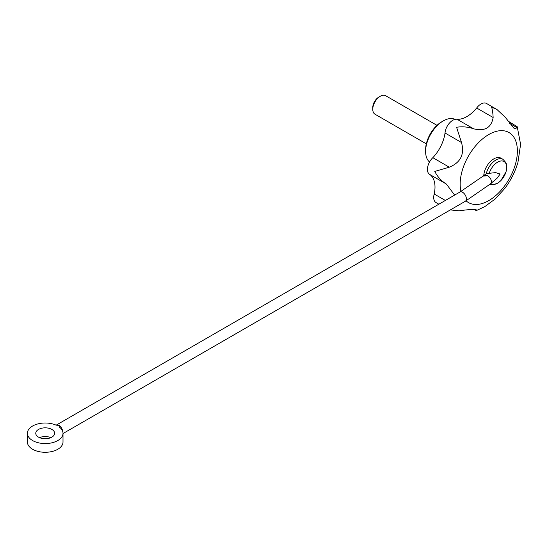 <?xml version="1.0" encoding="UTF-8"?>
<svg xmlns="http://www.w3.org/2000/svg" width="548" height="548" viewBox="0 0 548 548"><rect width="100%" height="100%" fill="white"/><g stroke="black" fill="none" stroke-linecap="round" stroke-linejoin="round"><path stroke-width="0.82" d="M476.623 209.939L476.698 210.418L484.747 206.658L495.173 199.006L504.948 188.252C510.88 180.299 515.209 171.668 517.949 162.345L520.6 144.35L517.223 126.725L517.422 127.869L509.058 123.04M517.223 126.725L507.544 120.766M56.177 425.159L56.067 425.145A17.803 10.275 0 0 0 37.346 424.063A17.803 10.275 0 0 0 27.4 433.29L27.4 442.01A17.803 10.275 0 0 0 45.203 452.285A17.803 10.275 0 0 0 63.006 442.01L63.006 433.29A17.803 10.275 0 0 0 59.3 427.015L58.931 425.358A5.343 3.083 -120 0 0 56.266 425.097L459.943 192.033L483.103 176.107L486.494 175.84A5.343 3.596 -130.1 0 0 483.021 176.107A5.343 3.596 -130.1 0 0 482.685 176.449M27.4 433.29A17.803 10.275 0 0 0 45.203 443.565A17.803 10.275 0 0 0 63.006 433.29M50.854 437.647A9.432 5.446 0 0 0 39.545 437.647M489.316 173.1A12.864 7.425 -60 0 1 502.489 160.989A12.864 7.425 -60 0 1 504.503 175.518A12.864 7.425 -60 0 1 490.768 183.553L497.166 178.148L500.119 174.045L495.639 172.606L486.288 173.634A14.241 8.22 -60 0 1 502.989 159.338L505.92 162.667L506.407 164.051L506.742 167.935L506.057 171.709L500.934 180.539L498.07 182.957L493.118 184.875L489.741 184.477M483.021 176.107L486.288 173.634M63.006 433.537L465.279 201.287L490.385 183.943A5.343 3.583 -129.7 0 0 490.926 179.525A5.343 3.583 -129.7 0 0 486.939 175.463L486.494 175.84M38.531 437.14A9.432 5.446 0 0 0 48.813 438.318A9.432 5.446 0 0 0 54.636 433.29A9.432 5.446 0 0 0 45.203 427.837A9.432 5.446 0 0 0 35.764 433.29A9.432 5.446 0 0 0 38.531 437.14M445.353 200.458L434.201 194.013A11.035 6.371 120 0 0 435.982 202.541L438.859 204.205M434.201 194.013A28.482 16.447 120 0 0 429.879 174.531M473.588 128.801L457.114 119.293A28.482 16.447 120 0 0 476.671 108.004A11.035 6.371 120 0 1 486.501 103.462L496.926 109.484L491.542 107.086C492.337 109.031 492.871 112.504 493.145 117.512C491.33 127.773 484.809 131.534 473.588 128.801C467.985 126.862 462.32 126.348 456.587 127.266L461.498 142.507C464.704 154.324 460.642 162.551 449.305 167.195L432.831 157.687A11.035 6.371 120 0 0 429.707 174.435A11.035 6.371 120 0 0 429.851 174.511M432.831 157.687A28.482 16.447 120 0 0 445.024 132.993A11.035 6.371 120 0 1 457.114 119.293M517.422 127.869L514.195 128.533L505.229 117.258L496.926 109.484M429.707 174.435L446.325 184.025C441.298 180.956 437.455 176.751 434.79 171.408L449.305 167.195M446.325 184.025L454.655 195.088M476.698 210.418L476.657 210.432C476.897 209.041 471.027 209.165 459.039 210.809L450.34 209.911M474.178 209.398L475.856 210.364L476.657 210.432L475.013 209.487M429.536 162.003A24.92 14.392 -60 0 1 425.604 151.454A24.92 14.392 -60 0 1 443.229 120.93A24.92 14.392 -60 0 1 455.046 119.361M425.604 151.454L425.604 149.714A22.783 13.159 -60 0 1 441.715 121.807L443.229 120.93M461.498 142.507L445.024 132.993M493.145 117.512L476.671 108.004M483.788 175.463A14.241 8.22 -60 0 1 490.309 161.633A14.241 8.22 -60 0 1 500.947 158.16L502.989 159.338M56.067 425.145L58.931 425.358A5.343 3.083 -120 0 1 62.678 431.338M426.31 143.85L374.983 114.21A10.679 6.165 -60 0 1 372.77 109.326A10.679 6.165 -60 0 1 380.319 96.243A10.679 6.165 -60 0 1 385.662 95.715L436.996 125.348M372.77 109.326L372.77 107.538A8.494 4.905 -60 0 1 378.778 97.133L380.319 96.243M460.978 191.43A40.456 23.359 -60 0 1 484.24 137.575A40.456 23.359 -60 0 1 517.291 148.487A40.456 23.359 -60 0 1 488.775 200.609A40.456 23.359 -60 0 1 466.095 200.808M465.279 201.287A5.343 3.083 -120 0 0 465.279 195.115A5.343 3.083 -120 0 0 459.943 192.033"/></g></svg>

